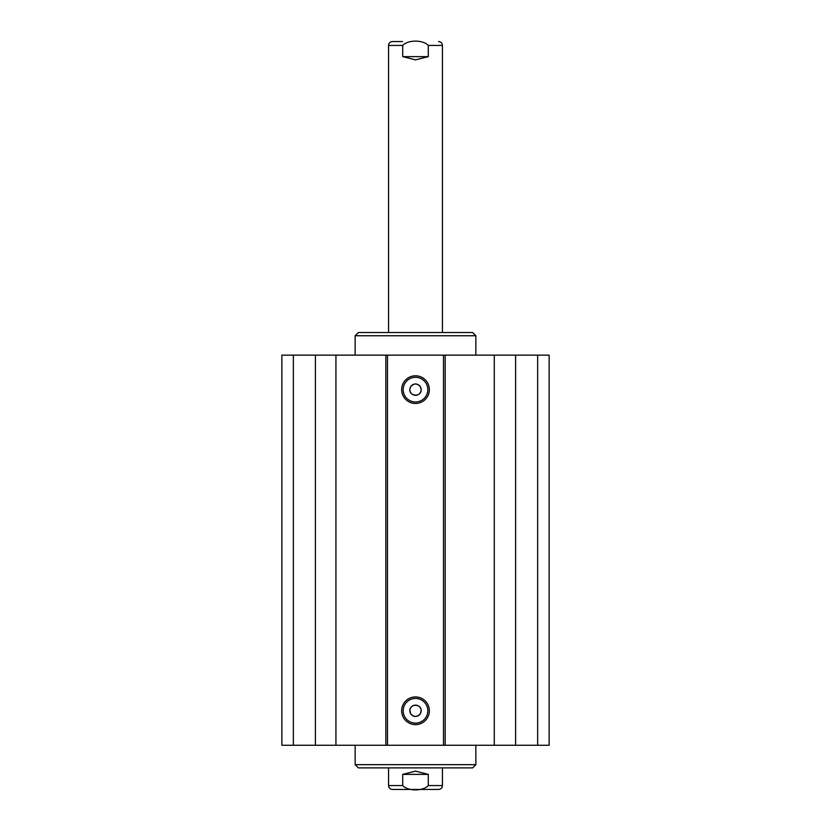 <?xml version="1.0" encoding="UTF-8"?>
<svg xmlns="http://www.w3.org/2000/svg" width="831" height="831" viewBox="0 0 831 831"><rect width="100%" height="100%" fill="white"/><g stroke="black" fill="none" stroke-linecap="round" stroke-linejoin="round"><path stroke-width="1.25" d="M293.343 355.149L281.865 355.149L281.865 745.262L549.135 745.262L549.135 355.149L293.343 355.149L293.343 745.262M410.649 386.727C413.88 383.122 417.12 383.122 420.351 386.727L421.161 389.635A5.661 5.661 0 0 1 412.675 394.538A5.661 5.661 0 0 1 412.675 384.732A5.661 5.661 0 0 1 421.161 389.635C421.483 397.27 408.873 396.688 409.86 389.157L410.649 386.727M409.86 711.263C408.873 703.732 421.483 703.151 421.161 710.785A5.661 5.661 0 0 1 412.675 715.678A5.661 5.661 0 0 1 412.675 705.883A5.661 5.661 0 0 1 421.161 710.785L420.351 713.694C417.12 717.298 413.88 717.298 410.649 713.694L409.86 710.308M409.86 389.157L409.86 390.113M427.83 389.635A12.33 12.33 0 0 1 409.33 400.313A12.33 12.33 0 0 1 409.33 378.957A12.33 12.33 0 0 1 427.83 389.635M429.347 389.635A13.847 13.847 0 0 0 408.582 377.648A13.847 13.847 0 0 0 408.582 401.622A13.847 13.847 0 0 0 429.347 389.635M443.515 355.149L443.515 745.262M387.485 355.149L387.485 745.262M429.347 710.785A13.847 13.847 0 0 0 408.582 698.788A13.847 13.847 0 0 0 408.582 722.773A13.847 13.847 0 0 0 429.347 710.785M427.83 710.785A12.33 12.33 0 0 1 409.33 721.464A12.33 12.33 0 0 1 409.33 700.097A12.33 12.33 0 0 1 427.83 710.785M549.135 355.149L549.135 745.262M315.396 355.149L315.396 745.262M335.932 355.149L335.932 745.262M385.844 355.149L385.844 745.262M445.198 355.149L445.198 745.262M494.279 355.149L494.279 745.262M515.604 355.149L515.604 745.262M537.657 355.149L537.657 745.262M428.297 774.367L402.703 774.367L415.5 771.126L428.297 774.367L428.297 785.575C422.948 791.32 408.052 791.32 402.703 785.575L388.555 785.575C388.783 787.923 390.082 789.221 392.44 789.45L438.56 789.45C440.918 789.221 442.217 787.923 442.445 785.575L442.445 767.896M402.703 785.575L402.703 774.367M475.851 745.262L475.851 764.665L355.149 764.665L355.149 745.262M475.851 764.665L472.621 767.896L358.379 767.896L355.149 764.665M355.149 355.149L355.149 335.755L475.851 335.755L475.851 355.149M355.149 335.755L358.379 332.525L472.621 332.525L475.851 335.755M402.453 41.55L392.44 41.55C390.082 41.779 388.783 43.077 388.555 45.425L388.555 332.525M402.703 56.633L402.703 45.425C408.052 39.68 422.948 39.68 428.297 45.425L428.297 56.633L415.5 59.874L402.703 56.633L428.297 56.633M428.297 785.575L442.445 785.575M402.703 45.425L388.555 45.425M438.56 41.55C440.918 41.779 442.217 43.077 442.445 45.425L428.297 45.425M388.555 785.575L388.555 767.896M442.445 45.425L442.445 332.525"/></g></svg>
